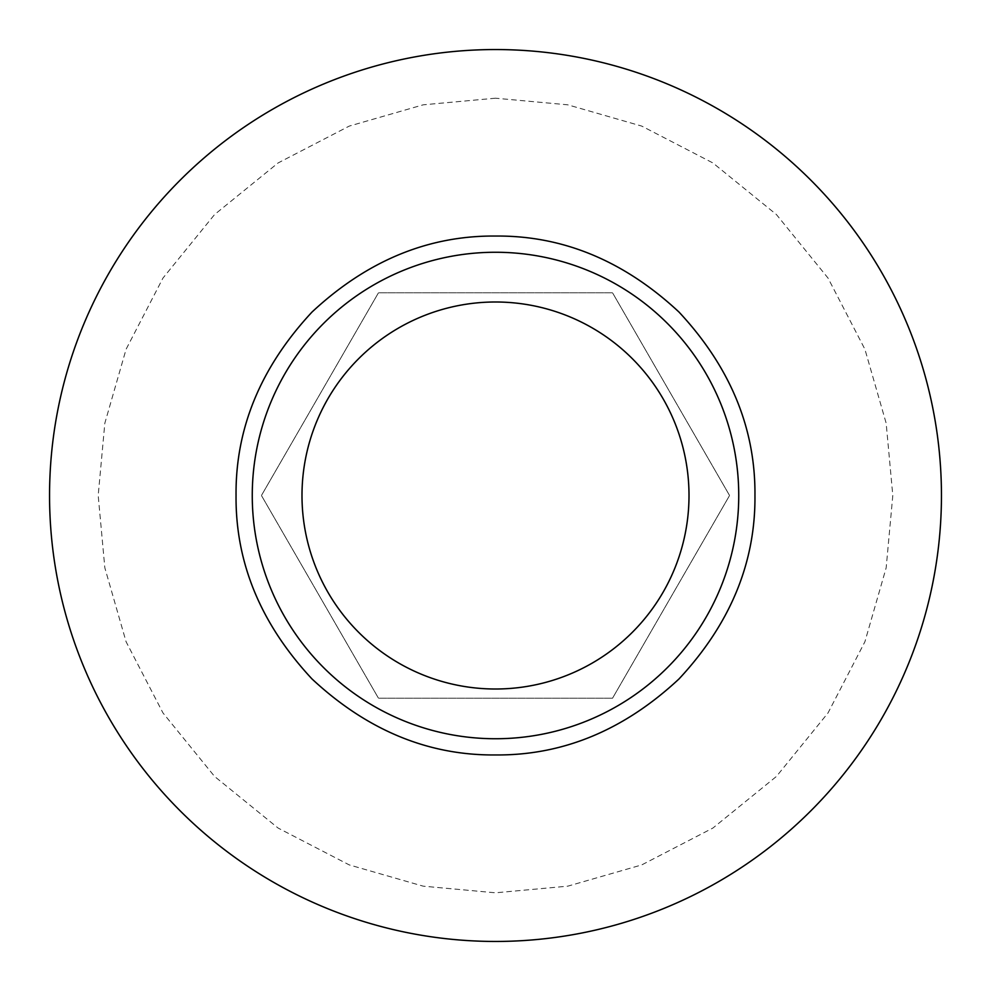<?xml version="1.0" encoding="UTF-8"?>
<svg xmlns="http://www.w3.org/2000/svg" width="991" height="991" viewBox="0 0 991 991"><rect width="100%" height="100%" fill="white"/><g stroke="black" fill="none" stroke-linecap="round" stroke-linejoin="round"><path stroke-width="0.74" stroke-dasharray="4.96 3.72" d="M738.741 495.5A243.241 243.241 0 0 0 495.5 252.259A243.241 243.241 0 0 0 252.259 495.5A243.241 243.241 0 0 0 495.5 738.741A243.241 243.241 0 0 0 738.741 495.5A243.241 243.241 0 0 1 495.5 738.741A243.241 243.241 0 0 1 252.259 495.5M495.5 49.55A445.95 445.95 0 0 0 49.55 495.5A445.95 445.95 0 0 0 495.5 941.45A445.95 445.95 0 0 0 941.45 495.5A445.95 445.95 0 0 0 495.5 49.55A445.95 445.95 0 0 1 941.45 495.5A445.95 445.95 0 0 1 495.5 941.45M612.537 698.209L729.562 495.5L612.537 292.791L378.463 292.791L261.438 495.5L378.463 698.209L612.537 698.209L378.463 698.209L261.438 495.5L378.463 292.791L612.537 292.791L729.562 495.5L612.537 698.209M495.5 98.196L423.207 104.823L349.253 126.092L278.087 162.958L214.564 214.564L162.958 278.087L126.092 349.253L104.835 423.207L98.196 495.5L104.835 567.793L126.092 641.747L162.958 712.913L214.564 776.436L278.087 828.042L349.253 864.908L423.207 886.165L495.5 892.804L567.793 886.165L641.747 864.908L712.913 828.042L776.436 776.436L828.042 712.913L864.908 641.747L886.165 567.793L892.804 495.5L886.165 423.207L864.908 349.253L828.042 278.087L776.436 214.564L712.913 162.958L641.747 126.092L567.793 104.823L495.5 98.196"/><path stroke-width="1.49" d="M236.044 495.5C235.449 428.199 260.782 367.042 312.029 312.029C366.98 260.806 428.137 235.474 495.5 236.044C562.789 235.449 623.946 260.769 678.971 312.029C730.194 366.98 755.526 428.137 754.956 495.5C755.551 562.789 730.231 623.946 678.971 678.971C624.02 730.194 562.863 755.526 495.5 754.956C428.211 755.551 367.054 730.231 312.029 678.971C260.794 624.008 235.462 562.863 236.044 495.5M495.5 252.259A243.241 243.241 0 0 1 738.741 495.5A243.241 243.241 0 0 1 495.5 738.741A243.241 243.241 0 0 1 252.259 495.5A243.241 243.241 0 0 1 495.5 252.259M495.5 301.995A193.505 193.505 0 0 1 689.005 495.5A193.505 193.505 0 0 1 495.5 689.005A193.505 193.505 0 0 1 301.995 495.5A193.505 193.505 0 0 1 495.5 301.995M495.5 941.45A445.95 445.95 0 0 0 941.45 495.5A445.95 445.95 0 0 0 495.5 49.55A445.95 445.95 0 0 0 49.55 495.5A445.95 445.95 0 0 0 495.5 941.45"/></g></svg>
